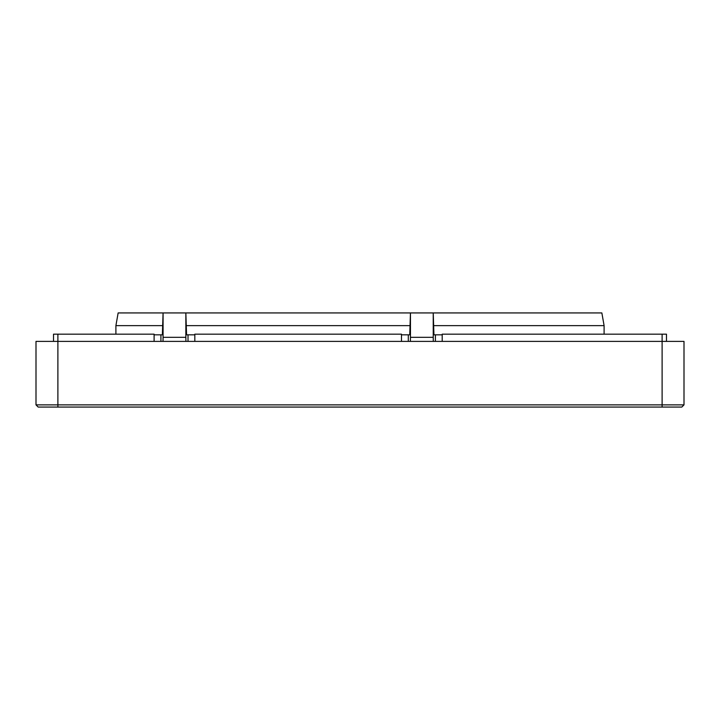 <?xml version="1.0" encoding="UTF-8"?>
<svg xmlns="http://www.w3.org/2000/svg" width="720" height="720" viewBox="0 0 720 720"><rect width="100%" height="100%" fill="white"/><g stroke="black" fill="none" stroke-linecap="round" stroke-linejoin="round"><path stroke-width="1.08" d="M681.813 407.07L684 404.874L681.813 407.07L38.187 407.07L36 404.874L36 341.388L662.112 341.388L662.112 334.17L442.206 334.17L442.206 341.388M662.112 407.07L662.112 341.388L684 341.388L684 404.874L36 404.874L38.187 407.07M410.391 341.388L410.454 337.32L433.233 337.32L433.296 341.388M163.017 341.388L163.08 337.32L185.85 337.32L185.913 341.388M433.233 337.32L433.233 312.93L433.944 334.827L442.206 334.827M410.454 337.32L410.454 312.93L433.233 312.93M185.85 337.32L185.85 312.93L186.57 334.827L194.823 334.827M163.08 337.32L163.08 312.93L185.85 312.93M154.107 341.388L154.107 334.17L53.514 334.17L53.514 341.388L53.514 334.17M401.481 341.388L401.481 334.17L194.823 334.17L194.823 341.388M154.107 334.827L160.92 334.827L160.92 341.388M160.92 334.827L162.369 334.827L163.08 312.93M435.393 341.388L435.393 334.827M408.294 341.388L408.294 334.827L409.743 334.827L410.454 312.93M401.481 334.827L408.294 334.827M188.019 341.388L188.019 334.827M115.902 334.17L115.902 325.629L118.143 312.93L162.756 312.93M162.369 325.629L115.902 325.629M186.174 312.93L410.139 312.93M433.548 312.93L601.857 312.93L604.098 325.629L433.944 325.629M604.098 334.17L604.098 325.629M662.112 334.17L666.486 334.17L666.486 341.388M409.743 325.629L186.57 325.629M36 341.388L36 404.874M57.888 407.07L57.888 334.17"/></g></svg>
